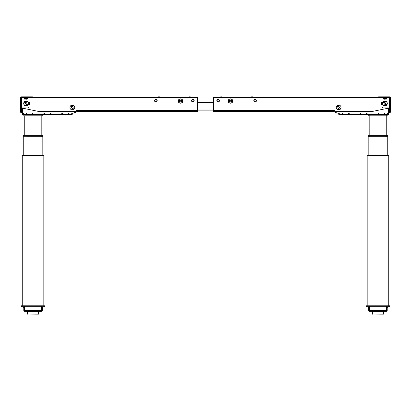 <?xml version="1.0" encoding="UTF-8"?>
<svg xmlns="http://www.w3.org/2000/svg" width="411" height="411" viewBox="0 0 411 411"><rect width="100%" height="100%" fill="white"/><g stroke="black" fill="none" stroke-linecap="round" stroke-linejoin="round"><path stroke-width="0.62" d="M32.88 97.613L31.945 97.613M22.554 112.1L22.4 108.021L22.4 111.021L21.475 111.021L21.629 98.537L21.475 111.946L21.475 111.021L22.4 111.021L22.4 111.946L21.475 111.946A1.079 1.079 0 0 0 22.554 113.025L22.554 111.946L74.648 111.946L75.049 111.33L75.963 111.9L76.384 111.253L76.076 111.052L76.384 111.253L76.934 110.405L77.268 110.405L77.268 111.33L197.486 111.33L197.486 97.458L195.636 97.458L195.636 96.996L197.486 96.996L197.486 97.458L197.486 96.996M22.554 108.098L22.554 114.258L21.783 112.701L22.554 114.258M21.475 98.537L21.629 97.613M74.648 111.946L74.648 113.025L22.554 113.025L22.554 114.566L22.554 113.025L23.478 113.025L23.478 114.566L22.554 114.566M75.187 111.396L74.776 112.028M74.648 113.025A1.079 1.079 0 0 0 75.552 112.532L75.963 111.9M43.052 114.566L41.819 115.799L24.249 115.799L23.016 114.566M62.318 113.95L62.318 113.025L61.434 113.025L62.318 113.95L68.175 113.95L69.058 113.025M62.318 113.025L68.175 113.025L68.175 113.95M43.556 113.025L44.439 113.95L50.296 113.95L51.18 113.025M44.439 113.95L44.439 113.025L50.296 113.025L50.296 113.95M26.561 113.95L26.561 113.025L25.677 113.025L26.561 113.95L32.418 113.95L33.301 113.025M26.561 113.025L32.418 113.025L32.418 113.95M73.415 113.025L72.182 114.258M72.182 113.025L72.182 114.566L23.478 114.566M22.245 155.379L43.823 155.379L43.515 155.07L22.554 155.07L22.245 155.379L22.245 155.687L43.823 155.687L43.823 305.805M43.823 155.379L43.823 155.687L22.245 155.687L22.245 305.805M23.247 135.959L42.821 135.959L42.513 135.651L23.555 135.651L23.247 136.267L42.821 136.282L42.821 155.07M42.821 135.959L42.821 136.267L23.247 136.267L23.247 155.07M379.055 97.613L378.12 97.613M388.446 114.258L389.217 112.701L388.446 114.258L388.446 108.098L388.446 113.025L336.352 113.025L335.951 111.33L335.037 111.9L335.448 112.532A1.079 1.079 0 0 0 336.352 113.025M338.818 114.566L338.818 113.025L338.818 114.566L388.446 114.566L388.446 113.025A1.079 1.079 0 0 0 389.525 111.946L388.446 112.1M389.371 97.613L389.525 111.946L388.601 111.946L388.601 108.021L388.601 111.021L389.525 111.021L389.525 111.946M334.616 111.253L334.066 110.405L334.616 111.253L334.924 111.052L334.616 111.253L335.037 111.9M336.352 112.1L335.813 111.396M387.984 114.566L386.751 115.799L369.181 115.799L367.948 114.566M384.439 113.95L384.439 113.025L385.323 113.025L384.439 113.95L378.582 113.95L377.699 113.025M384.439 113.025L378.582 113.025L378.582 113.95M367.444 113.025L366.561 113.95L360.704 113.95L359.82 113.025M366.561 113.95L366.561 113.025L360.704 113.025L360.704 113.95M348.682 113.95L348.682 113.025L349.566 113.025L348.682 113.95L342.825 113.95L341.942 113.025M348.682 113.025L342.825 113.025L342.825 113.95M388.446 114.566L388.446 113.025L388.714 112.989M338.818 113.025L338.818 114.258L337.585 113.025M367.177 305.805L367.177 155.687L388.755 155.687L388.446 155.07L367.485 155.07L367.177 155.687L388.755 155.687L388.755 305.805M388.755 155.379L367.177 155.379M368.179 155.07L368.179 136.282L387.753 136.267L387.445 135.651L368.487 135.651L368.179 136.267L387.753 136.282L387.753 155.07M387.753 135.959L368.179 135.959M194.187 100.664A1.325 1.325 0 0 1 192.862 101.99A1.325 1.325 0 0 1 191.536 100.664A1.325 1.325 0 0 1 192.862 99.339A1.325 1.325 0 0 1 194.187 100.664M21.629 107.014L21.629 97.458A0.462 0.462 0 0 0 21.167 97.921L21.167 103.187L20.55 103.187L20.55 97.921A1.079 1.079 0 0 1 21.629 96.842L32.418 96.842L32.418 97.458L21.629 97.458L21.629 107.014A0.925 0.925 0 0 0 22.554 107.939L28.04 107.939A0.925 0.925 0 0 0 28.965 107.014L28.965 97.921L32.88 97.921L32.88 96.996L195.636 96.996M34.73 96.996L34.73 97.458L32.88 97.458L32.88 97.921L197.486 97.921M34.73 97.458L195.636 97.458M22.384 108.011L22.163 107.852A1.541 1.541 0 0 0 22.857 108.196L37.812 111.299A1.541 1.541 0 0 0 38.125 111.33L37.812 111.299M197.486 110.405L76.343 110.405A0.925 0.925 0 0 1 75.419 111.33L38.125 111.33M155.296 101.856L155.867 101.99A1.325 1.325 0 0 1 155.867 101.99L155.188 101.8A1.325 1.325 0 0 1 155.188 99.529L156.545 99.524A1.325 1.325 0 0 1 156.545 101.805L156.437 101.866M28.965 105.386A3.365 3.365 0 0 0 28.965 101.861M154.875 101.538L154.546 100.664A1.325 1.325 0 0 1 155.872 99.339A1.325 1.325 0 0 1 157.197 100.664A1.325 1.325 0 0 1 155.872 101.99A1.325 1.325 0 0 1 154.546 100.664L154.875 99.791M71.853 106.264L71.591 106.418A1.31 1.31 0 0 0 71.545 106.444L71.273 105.981L71.571 105.812L71.468 106.146L71.853 106.264A1.31 1.31 0 0 0 71.781 106.295M28.965 101.815A3.391 3.391 0 0 1 28.965 105.432M192.091 99.585L191.69 100.695A1.171 1.171 0 0 1 192.862 99.524A1.171 1.171 0 0 1 194.033 100.695L193.632 99.585M192.091 99.811A1.171 1.171 0 0 1 193.632 99.811M193.632 101.579L194.033 100.695A1.171 1.171 0 0 1 193.889 101.255L191.834 101.255A1.171 1.171 0 0 1 191.69 100.695L192.091 101.579M193.797 101.096A1.017 1.017 0 0 0 192.862 99.678A1.017 1.017 0 0 0 191.927 101.096M193.889 101.255C193.206 102.036 192.518 102.036 191.834 101.255M154.7 100.695A1.171 1.171 0 0 1 155.872 99.524A1.171 1.171 0 0 1 156.899 101.255L154.844 101.255A1.171 1.171 0 0 1 154.7 100.695M156.899 101.255C156.216 102.036 155.528 102.036 154.844 101.255M190.447 96.996L189.307 96.842L190.447 96.996M158.441 96.842L159.427 96.842L158.441 96.842M190.293 96.842L189.307 96.842L190.293 96.842M216.813 100.664A1.325 1.325 0 0 0 218.138 101.99A1.325 1.325 0 0 0 219.464 100.664A1.325 1.325 0 0 0 218.138 99.339A1.325 1.325 0 0 0 216.813 100.664M334.066 110.405L334.657 110.405A0.925 0.925 0 0 0 335.582 111.33L372.875 111.33A1.541 1.541 0 0 0 373.188 111.299L388.143 108.196A1.541 1.541 0 0 0 388.837 107.852L388.143 108.196M332.961 111.33L333.732 111.33L333.732 110.405L213.515 110.405L213.515 111.33L214.439 111.33M333.732 111.33L213.515 111.33M376.271 97.458L376.271 96.996L378.12 96.996L378.12 97.458L213.515 97.458L213.515 110.405M376.271 96.996L215.364 96.996L215.364 97.458M213.515 96.996L213.515 97.458L213.515 96.996L215.364 96.996M378.12 97.458L378.12 96.996M386.751 97.921L389.371 97.921L389.371 107.014A0.925 0.925 0 0 1 388.446 107.939L382.96 107.939A0.925 0.925 0 0 1 382.035 107.014L382.035 97.921L213.515 97.921M256.454 100.664A1.325 1.325 0 0 0 255.128 99.339A1.325 1.325 0 0 0 253.803 100.664A1.325 1.325 0 0 0 255.128 101.99A1.325 1.325 0 0 0 256.454 100.664L256.125 101.538L255.133 101.99L254.137 101.548L253.803 100.664L254.137 99.781L255.139 99.339L256.125 99.791L256.454 100.664M338.094 106.29A1.31 1.31 0 0 1 338.171 106.259L337.873 106.444L337.601 105.981L337.899 105.812L337.796 106.146L338.181 106.264M338.479 106.177A1.31 1.31 0 0 1 338.787 106.172L338.479 106.187L338.459 105.653L338.767 105.637L338.787 106.177M382.035 101.815A3.391 3.391 0 0 0 382.035 105.432M334.657 110.405L333.732 110.405L334.657 110.405M382.035 101.861A3.365 3.365 0 0 0 382.035 105.386M217.368 99.811L216.967 100.695A1.171 1.171 0 0 1 218.138 99.524A1.171 1.171 0 0 1 219.31 100.695L218.909 99.811A1.171 1.171 0 0 0 217.368 99.811L217.368 99.585M217.203 101.096L219.073 101.096A1.017 1.017 0 0 0 218.138 99.678A1.017 1.017 0 0 0 217.203 101.096L217.111 101.255A1.171 1.171 0 0 1 216.967 100.695L217.368 101.579M218.909 101.579L219.31 100.695A1.171 1.171 0 0 1 219.166 101.255C218.482 102.036 217.794 102.036 217.111 101.255M253.957 100.695A1.171 1.171 0 0 1 255.128 99.524A1.171 1.171 0 0 1 256.156 101.255L256.063 101.096A1.017 1.017 0 0 0 255.128 99.678A1.017 1.017 0 0 0 254.193 101.096L254.101 101.255A1.171 1.171 0 0 1 253.957 100.695M254.193 101.096L256.063 101.096M256.156 101.255C255.472 102.036 254.784 102.036 254.101 101.255M220.553 96.996L221.693 96.842L220.553 96.996M252.56 96.842L251.573 96.842L252.56 96.842M220.707 96.842L221.693 96.842L220.707 96.842M213.515 102.544L197.486 102.544L213.515 102.544M213.515 110.867L197.486 110.867M25.169 98.481L26.412 98.481L25.821 97.957L26.381 98.327L26.381 99.092L24.264 99.092L24.249 97.72L24.264 99.092M27.224 99.092L24.321 99.092M25.199 99.092L25.199 98.327L25.821 97.957L25.652 98.527L25.277 98.219M26.751 104.692A1.387 1.387 0 0 1 26.479 104.805L26.751 104.692M26.222 104.851A1.387 1.387 0 0 1 25.929 104.846L26.222 104.851M27.332 97.921L28.965 97.921L28.965 97.458M21.167 103.187L21.167 112.254L20.55 112.254L20.55 103.187M26.381 99.092L27.316 99.092L27.332 97.72L24.249 97.72L24.249 97.458L24.249 97.72L27.332 97.72L27.332 97.458L27.332 97.72M25.436 98.476L25.759 98.476M26.432 98.614L25.148 98.614L26.432 98.614M26.885 99.231L24.357 99.092M26.145 98.167L25.821 97.957M25.456 98.476L24.249 98.327M385.744 98.25L385.801 99.092L386.736 99.092L386.751 97.72L383.668 97.72L383.684 99.092L384.619 99.092L384.619 98.327L385.179 97.957L384.819 98.476L385.333 98.476L384.588 98.481L385.831 98.481M383.776 99.092L386.643 99.092L384.115 99.231M382.035 97.458L382.035 97.921L383.668 97.921M380.124 97.458L378.582 97.458L378.582 96.842L380.124 96.842L380.124 97.458L389.371 97.458L389.371 97.921L389.371 97.458A0.462 0.462 0 0 1 389.834 97.921L389.808 97.767M384.732 104.846A1.387 1.387 0 0 0 385.025 104.851L384.732 104.846M385.42 104.754L385.282 104.805A1.387 1.387 0 0 0 385.554 104.692L385.513 105.206M386.037 104.271A1.387 1.387 0 0 0 386.181 104.014L386.037 104.271M390.45 101.661L390.45 112.254L389.834 112.254L389.834 101.661L390.45 101.661L390.45 97.921A1.079 1.079 0 0 0 389.371 96.842L380.124 96.842M389.834 101.661L389.834 97.921M385.241 98.476L385.564 98.476M383.668 97.72L383.668 97.458L383.668 97.72L386.751 97.72L386.751 97.458M385.785 98.301L385.241 97.957L385.348 98.527L385.801 98.327L385.364 98.553M385.801 99.092L384.619 99.092M384.568 98.614L385.852 98.614L384.568 98.614M385.544 98.476L386.751 98.327L386.751 97.72M23.787 306.729L23.787 310.428A0.925 0.925 0 0 0 24.711 311.353L24.711 306.883L41.357 306.883L41.357 311.353L24.711 311.353M24.403 306.729L24.403 310.428A0.308 0.308 0 0 0 24.711 310.737M42.282 306.729L42.282 310.428A0.925 0.925 0 0 1 41.357 311.353M41.665 306.729L41.665 310.428A0.308 0.308 0 0 1 41.357 310.737M24.557 306.729L21.475 306.729L21.475 305.805L44.593 305.805L44.593 306.729L24.557 306.729L24.557 305.805M38.47 314.158L27.445 314.014L38.624 314.014L38.603 311.384L27.465 311.384M368.718 306.729L368.718 310.428A0.925 0.925 0 0 0 369.643 311.353L369.643 306.883L386.289 306.883L386.289 311.353L369.643 311.353M369.335 306.729L369.335 310.428A0.308 0.308 0 0 0 369.643 310.737M387.213 306.729L387.213 310.428A0.925 0.925 0 0 1 386.289 311.353M386.597 306.729L386.597 310.428A0.308 0.308 0 0 1 386.289 310.737M369.489 306.729L366.407 306.729L366.407 305.805L389.525 305.805L389.525 306.729L369.489 306.729L369.489 305.805M383.401 314.158L372.376 314.014L383.555 314.014L383.535 311.384L372.397 311.384M26.581 104.666L26.787 105.185L26.581 104.666M26.874 103.916L26.099 104.363L25.323 103.916L25.323 103.022L26.099 102.575L26.874 103.022L26.874 103.916L26.874 103.022L26.099 102.575L25.323 103.022L25.323 103.916L25.323 103.022L25.323 103.916L26.099 104.363L25.323 103.916L25.323 103.022L26.099 102.575L26.874 103.022L26.874 103.916L26.099 104.363L26.874 103.916L26.099 104.363L25.323 103.916L26.099 104.363L26.874 103.916L26.874 103.022L26.874 103.916M28.487 103.233L28.498 103.469A2.399 2.399 0 0 0 26.099 101.07A2.399 2.399 0 0 0 23.699 103.469A2.399 2.399 0 0 0 26.099 105.868A2.399 2.399 0 0 0 28.498 103.469L27.907 101.887L26.114 101.07L24.306 101.871L23.699 103.351L24.306 105.067L26.114 105.868L27.907 105.052L28.487 103.68M27.224 104.096L27.717 104.368L27.224 104.096M26.258 105.041L26.068 105.319L25.893 105.036L26.078 104.759L26.258 105.041M26.222 102.169L25.914 102.18L25.893 101.645L26.201 101.63L26.222 102.169M25.354 102.411L25.035 101.974L25.333 101.805L25.23 102.139L25.616 102.257L25.354 102.411M24.963 102.837L24.619 102.37L24.963 102.837M72.423 109.187L72.315 108.817L72.182 109.043L72.444 109.049M72.305 109.326L72.315 108.766L72.305 109.326M74.735 107.477A2.399 2.399 0 0 0 72.336 105.077A2.399 2.399 0 0 0 69.937 107.477A2.399 2.399 0 0 0 72.336 109.876A2.399 2.399 0 0 0 74.735 107.477M72.336 106.583L73.112 107.03L73.112 107.923L72.336 108.37L71.56 107.923L71.56 107.03L72.336 106.583L71.56 107.03L71.56 107.923L72.336 108.37L73.112 107.923L73.112 107.03L72.336 106.583L71.56 107.03L71.56 107.923L72.336 108.37L73.112 107.923L73.112 107.03L72.336 106.583M72.819 108.674L73.024 109.192L72.819 108.674M73.461 108.103L73.954 108.376L73.461 108.103M72.454 106.125L72.151 106.187L72.131 105.653L72.439 105.637L72.459 106.177L72.151 106.187L72.131 105.653L72.439 105.694M71.201 106.845L70.856 106.377L71.201 106.845M179.761 100.587L180.532 100.145L181.302 100.587L181.302 101.481L180.532 101.923L181.302 101.481L180.532 101.923L181.302 101.481L180.532 101.923L179.761 101.481L180.532 101.923L179.761 101.481L179.761 100.587L180.532 100.145L181.302 100.587L181.302 101.481L181.302 100.587L180.532 100.145L179.761 100.587L179.761 101.481L179.761 100.587L180.532 100.145L179.761 100.587M180.532 98.876A2.158 2.158 0 0 0 178.374 101.034A2.158 2.158 0 0 0 180.532 103.192A2.158 2.158 0 0 0 182.69 101.034A2.158 2.158 0 0 0 180.532 98.876M180.532 99.955A1.079 1.079 0 0 0 179.453 101.034A1.079 1.079 0 0 0 180.532 102.113A1.079 1.079 0 0 0 181.611 101.034A1.079 1.079 0 0 0 180.532 99.955M179.761 101.034A0.771 0.771 0 0 0 180.532 101.805A0.771 0.771 0 0 0 181.302 101.034A0.771 0.771 0 0 0 180.532 100.263A0.771 0.771 0 0 0 179.761 101.034M385.677 103.022L385.677 103.916L385.677 103.022L385.677 103.916L385.677 103.022L385.677 103.916L384.902 104.363L384.126 103.916L384.902 104.363L385.677 103.916L385.677 103.022L384.902 102.575L384.126 103.022L384.126 103.916L384.126 103.022L384.902 102.575L385.677 103.022L384.902 102.575L384.126 103.022L384.126 103.916L384.902 104.363L384.126 103.916L384.126 103.022L384.902 102.575L384.126 103.022L384.126 103.916L384.902 104.363L384.126 103.916L384.126 103.022L384.902 102.575M338.664 106.583L337.888 107.03L337.888 107.923L338.664 108.37L339.44 107.923L339.44 107.03L338.664 106.583L337.888 107.03L338.664 106.583L339.44 107.03L338.664 106.583M339.44 107.923L339.44 107.03L339.44 107.923L338.664 108.37L339.44 107.923M337.888 107.923L338.664 108.37L337.888 107.923L337.888 107.03M385.384 104.666L385.59 105.185L385.384 104.666M387.29 103.259L387.301 103.469A2.399 2.399 0 0 0 384.902 101.07A2.399 2.399 0 0 0 382.502 103.469A2.399 2.399 0 0 0 384.902 105.868A2.399 2.399 0 0 0 387.301 103.469L386.71 101.887L384.917 101.07L383.109 101.871L382.513 103.721L383.109 105.067L384.917 105.868L386.71 105.052L387.29 103.706L387.131 102.586L387.29 103.233M386.027 104.096L386.52 104.368L386.027 104.096M385.061 105.041L384.871 105.319L384.696 105.036L384.881 104.759L385.061 105.041M385.025 102.169L384.717 102.18L384.696 101.645L385.004 101.63L385.025 102.169M384.157 102.411L383.838 101.974L384.136 101.805L384.033 102.139L384.419 102.257L384.157 102.411M383.766 102.837L383.422 102.37L383.766 102.837M341.063 107.477A2.399 2.399 0 0 0 338.664 105.077A2.399 2.399 0 0 0 336.265 107.477A2.399 2.399 0 0 0 338.664 109.876A2.399 2.399 0 0 0 341.063 107.477M339.147 108.674L339.352 109.192L339.147 108.674M339.789 108.103L340.282 108.376L339.789 108.103M338.823 109.049L338.633 109.326L338.459 109.043L338.643 108.766L338.823 109.049M337.529 106.845L337.184 106.377L337.529 106.845M230.468 98.876A2.158 2.158 0 0 0 228.311 101.034A2.158 2.158 0 0 0 230.468 103.192A2.158 2.158 0 0 0 232.626 101.034A2.158 2.158 0 0 0 230.468 98.876M230.468 99.955A1.079 1.079 0 0 0 229.389 101.034A1.079 1.079 0 0 0 230.468 102.113A1.079 1.079 0 0 0 231.547 101.034A1.079 1.079 0 0 0 230.468 99.955M229.698 101.034A0.771 0.771 0 0 0 230.468 101.805A0.771 0.771 0 0 0 231.239 101.034A0.771 0.771 0 0 0 230.468 100.263A0.771 0.771 0 0 0 229.698 101.034M230.468 101.923L229.698 101.481L229.698 100.587L230.468 100.145L231.239 100.587L231.239 101.481L230.468 101.923L229.698 101.481L229.698 100.587L230.468 100.145L231.239 100.587L231.239 101.481L230.468 101.923L229.698 101.481L229.698 100.587L230.468 100.145L231.239 100.587L231.239 101.481L230.468 101.923L229.698 101.481L230.468 101.923M387.984 306.729L387.213 307.5M367.948 306.729L368.718 307.5M43.052 306.729L42.282 307.5M23.016 306.729L23.787 307.5M386.736 99.092L386.751 98.327M336.352 111.946L388.446 111.946L388.446 108.098M388.601 111.946L388.601 111.021L389.525 111.021L389.525 98.537M21.475 111.946L22.4 111.946M76.934 110.405L76.384 111.253M382.79 107.923L382.05 107.184M28.04 107.939L28.693 107.667L28.965 107.014M23.71 103.218L23.874 102.57L23.71 103.218M23.925 102.452L24.306 101.871L23.925 102.452M27.907 101.887L28.282 102.473L27.907 101.887M28.487 103.706L28.328 104.353M28.282 104.466L27.907 105.052M24.306 105.067L23.925 104.486M23.874 104.368L23.71 103.7M382.513 103.218L382.677 102.57L382.513 103.218M382.728 102.452L383.109 101.871L382.728 102.452M386.71 101.887L387.085 102.473L386.71 101.887M387.29 103.706L387.131 104.353L387.29 103.706M387.085 104.466L386.71 105.052L387.085 104.466M383.109 105.067L382.728 104.486L383.109 105.067M32.88 96.996L32.88 97.458M196.561 111.33L197.486 111.33M156.863 99.781L157.197 100.664L156.863 101.548M157.192 100.525L157.1 100.166M156.437 99.462L155.296 99.472M154.639 100.176L154.551 100.531M154.551 100.798L154.639 101.152M157.1 101.163L157.197 100.664M253.808 100.803L253.9 101.163M254.137 101.548L254.455 101.805M254.563 101.866L255.704 101.856M255.812 101.8L256.125 101.538M256.361 101.152L256.449 100.798M256.449 100.531L256.361 100.176M256.125 99.791L255.812 99.529M255.704 99.472L254.563 99.462M254.455 99.524L254.137 99.781M253.9 100.166L253.803 100.664M372.875 111.33L373.188 111.299M179.453 101.034A1.079 1.079 0 0 0 180.532 102.113A1.079 1.079 0 0 0 181.611 101.034A1.079 1.079 0 0 0 180.532 99.955A1.079 1.079 0 0 0 179.453 101.034M230.468 100.145L231.239 100.587L230.468 100.145M229.389 101.034A1.079 1.079 0 0 0 230.468 102.113A1.079 1.079 0 0 0 231.547 101.034A1.079 1.079 0 0 0 230.468 99.955A1.079 1.079 0 0 0 229.389 101.034M232.626 101.034C233.391 98.47 227.545 98.47 228.311 101.034C227.545 103.598 233.391 103.598 232.626 101.034M182.69 101.034C183.455 98.47 177.609 98.47 178.374 101.034C177.609 103.598 183.455 103.598 182.69 101.034M385.677 103.916L384.902 104.363L385.677 103.916M73.112 107.03L73.112 107.923M26.099 102.575L26.874 103.022L26.099 102.575M77.268 111.33L78.039 111.33M71.56 107.477A0.776 0.776 0 0 1 72.336 106.701A0.776 0.776 0 0 1 73.112 107.477A0.776 0.776 0 0 1 72.336 108.252A0.776 0.776 0 0 1 71.56 107.477M25.323 103.469A0.776 0.776 0 0 1 26.099 102.693A0.776 0.776 0 0 1 26.874 103.469A0.776 0.776 0 0 1 26.099 104.245A0.776 0.776 0 0 1 25.323 103.469M337.888 107.477A0.776 0.776 0 0 0 338.664 108.252A0.776 0.776 0 0 0 339.44 107.477A0.776 0.776 0 0 0 338.664 106.701A0.776 0.776 0 0 0 337.888 107.477M384.126 103.469A0.776 0.776 0 0 0 384.902 104.245A0.776 0.776 0 0 0 385.677 103.469A0.776 0.776 0 0 0 384.902 102.693A0.776 0.776 0 0 0 384.126 103.469M385.056 98.553L383.668 98.327M71.257 114.566L71.257 113.025M339.743 114.566L339.743 113.025M387.522 114.566L387.522 113.025M156.807 101.096A1.017 1.017 0 0 0 155.872 99.678A1.017 1.017 0 0 0 154.937 101.096M213.515 109.943L197.486 109.943M21.629 97.921L24.249 97.921M30.876 97.458L30.876 96.842M20.55 101.661L21.167 101.661M27.332 98.327L26.381 98.327M390.45 103.187L389.834 103.187M41.357 310.428L24.711 310.428M41.511 306.729L41.511 305.805M38.603 311.384L27.311 311.548L27.599 314.158M386.289 310.428L369.643 310.428M386.443 306.729L386.443 305.805M383.535 311.384L372.243 311.548L372.53 314.158M24.249 135.651L24.249 115.799M41.819 135.651L41.819 114.566M386.751 135.651L386.751 114.566M369.181 135.651L369.181 114.566"/></g></svg>
